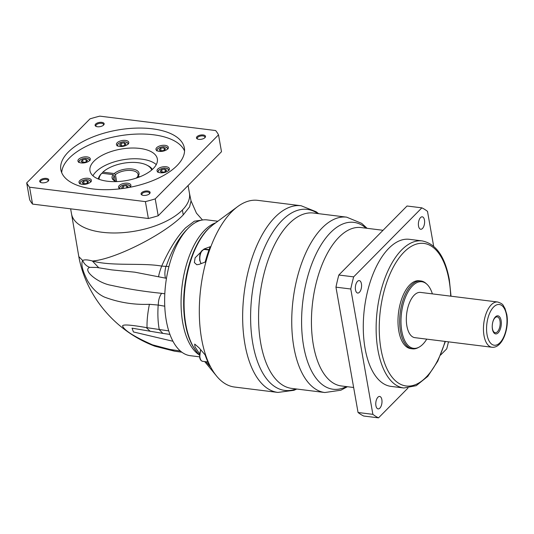 <?xml version="1.0" encoding="UTF-8"?>
<svg xmlns="http://www.w3.org/2000/svg" width="534" height="534" viewBox="0 0 534 534"><rect width="100%" height="100%" fill="white"/><g stroke="black" fill="none" stroke-linecap="round" stroke-linejoin="round"><path stroke-width="0.8" d="M414.878 337.662A22.802 11.087 -82.9 0 1 406.881 325.967A22.802 11.087 -82.9 0 1 409.411 302.911A22.802 11.087 -82.9 0 1 420.505 292.405L497.615 301.997A22.802 11.087 97.1 0 0 486.521 312.503A22.802 11.087 97.1 0 0 483.998 335.559A22.802 11.087 97.1 0 0 491.988 347.254L414.878 337.662M492.455 329.244A9.118 4.439 -82.9 0 1 492.235 326.748A9.118 4.439 -82.9 0 1 492.835 321.935A9.118 4.439 -82.9 0 1 497.247 315.834A9.118 4.439 -82.9 0 1 501.099 320.493A9.118 4.439 -82.9 0 1 498.182 332.809A9.118 4.439 -82.9 0 1 492.455 329.244M492.795 322.089A7.983 3.878 -82.9 0 1 497.194 316.876A7.983 3.878 -82.9 0 1 499.991 320.967A7.983 3.878 -82.9 0 1 499.103 329.037A7.983 3.878 -82.9 0 1 495.225 332.715A7.983 3.878 -82.9 0 1 492.428 328.624A7.983 3.878 -82.9 0 1 492.235 326.588M432.38 293.88A33.549 16.314 97.1 0 0 426.813 284.155A33.549 16.314 97.1 0 0 407.535 292.852A33.549 16.314 97.1 0 0 401.795 331.12A33.549 16.314 97.1 0 0 418.97 347.2A33.549 16.314 97.1 0 0 426.753 339.137M426.813 284.155L426.005 283.427A34.203 16.634 97.1 0 0 420.925 280.964A34.203 16.634 97.1 0 0 404.278 296.73A34.203 16.634 97.1 0 0 400.493 331.307A34.203 16.634 97.1 0 0 412.482 348.849A34.203 16.634 97.1 0 0 418.009 347.707L418.97 347.2M412.482 348.849L410.8 348.642A34.203 16.634 -82.9 0 1 398.811 331.1A34.203 16.634 -82.9 0 1 402.603 296.524A34.203 16.634 -82.9 0 1 419.243 280.757L420.925 280.964M391.042 386.396A74.106 36.045 -82.9 0 1 365.069 348.395A74.106 36.045 -82.9 0 1 373.279 273.475A74.106 36.045 -82.9 0 1 409.338 239.312L422.194 240.914A74.106 36.045 97.1 0 0 386.129 275.07A74.106 36.045 97.1 0 0 377.925 349.99A74.106 36.045 97.1 0 0 403.898 387.998L391.042 386.396M407.956 388.071L378.519 417.862A108.315 52.679 97.1 0 1 372.879 414.344L350.778 289.001A108.315 52.679 97.1 0 1 353.655 276.866L421.867 207.846A108.315 52.679 97.1 0 1 427.5 211.364L433.655 246.247M440.59 355.05L446.724 348.842A108.315 52.679 97.1 0 0 448.48 341.84M361.431 283.821A6.268 3.05 -82.9 0 1 360.737 290.156A6.268 3.05 -82.9 0 1 357.687 293.046A6.268 3.05 -82.9 0 1 355.49 289.835A6.268 3.05 -82.9 0 1 356.185 283.494A6.268 3.05 -82.9 0 1 359.235 280.604A6.268 3.05 -82.9 0 1 361.431 283.821M424.47 220.028A6.268 3.05 -82.9 0 1 423.776 226.369A6.268 3.05 -82.9 0 1 420.725 229.26A6.268 3.05 -82.9 0 1 418.529 226.042A6.268 3.05 -82.9 0 1 419.223 219.708A6.268 3.05 -82.9 0 1 422.274 216.817A6.268 3.05 -82.9 0 1 424.47 220.028M381.857 399.666A6.268 3.05 -82.9 0 1 381.163 406.007A6.268 3.05 -82.9 0 1 378.112 408.897A6.268 3.05 -82.9 0 1 375.916 405.68A6.268 3.05 -82.9 0 1 376.61 399.339A6.268 3.05 -82.9 0 1 379.661 396.448A6.268 3.05 -82.9 0 1 381.857 399.666M372.879 414.344L358.054 412.502L335.953 287.159L350.778 289.001M378.519 417.862L363.687 416.019A108.315 52.679 -82.9 0 1 358.054 412.502M353.655 276.866L338.83 275.023L407.035 206.004L421.867 207.846M335.953 287.159A108.315 52.679 -82.9 0 1 338.83 275.023M277.9 392.43L234.559 387.043A94.064 45.744 -82.9 0 1 201.592 338.803A94.064 45.744 -82.9 0 1 212.005 243.711A94.064 45.744 -82.9 0 1 257.775 200.357L301.116 205.744A94.064 45.744 97.1 0 0 255.345 249.104A94.064 45.744 97.1 0 0 244.932 344.196A94.064 45.744 97.1 0 0 277.9 392.43L293.974 390.287L296.811 389.039M205.163 262.087A93.029 45.243 -82.9 0 1 210.176 246.701L204.035 249.018L195.137 257.775L194.363 262.528L196.786 264.737L199.022 264.403L205.163 262.087M212.906 224.874L208.347 228.766A69.941 34.016 -82.9 0 0 185.358 323.798A69.941 34.016 -82.9 0 0 193.595 347.387L197.059 352.273A70.708 34.39 -82.9 0 1 185.792 324.265A70.708 34.39 -82.9 0 1 212.906 224.874L237.663 206.591A94.064 45.744 97.1 0 0 201.592 338.803A94.064 45.744 97.1 0 0 216.59 376.063L204.696 361.578M199.549 353.802L194.957 346.813L194.696 344.096L198.988 347.741L205.123 354.91A93.029 45.243 -82.9 0 0 210.129 366.544L206.017 361.745M199.603 356.839L190.271 355.684A68.405 33.268 -82.9 0 1 166.294 320.6A68.405 33.268 -82.9 0 1 173.87 251.441A68.405 33.268 -82.9 0 1 207.159 219.908L217.832 221.236M166.468 278.327L134.815 272.18M168.751 330.893L159.259 329.491C157.917 322.342 157.557 314.199 158.184 305.054L149.4 304.307C133.874 304.921 118.895 302.518 104.477 297.098C97.949 294.114 92.349 288.734 87.663 280.951C82.443 270.798 80.774 263.976 82.663 260.492L82.663 260.485C84.365 259.524 87.583 259.684 92.342 260.966L92.495 260.999C111.119 266.446 142.992 262.601 161.682 266.106L168.931 266.559M134.755 272.173L111.719 269.884L96.634 267.434L89.679 267.347C82.129 270.244 98.223 283.227 111.185 285.31C127.225 288.887 144.033 291.557 161.602 293.32L164.812 293.787M158.184 305.054L164.759 306.202M180.392 351.012L169.678 349.369L152.584 344.871C135.236 337.181 125.316 331.087 122.84 326.588C121.064 324.178 128.868 324.505 146.249 327.576L159.259 329.491M188.088 185.525L189.436 193.168A59.855 27.948 170 0 1 182.388 210.016A59.855 27.948 170 0 1 118.214 232.911A59.855 27.948 170 0 1 71.536 213.954A59.855 27.948 170 0 1 71.529 213.88L78.812 256.607L82.663 260.485C84.012 263.749 86.348 266.039 89.679 267.347M132.052 328.163L133.44 331.948L172.976 341.266M218.519 134.848L221.497 151.723L158.197 215.776A99.765 46.578 170 0 1 148.372 218.499L32.554 204.095A99.765 46.578 170 0 1 29.677 199.789L26.7 182.915L89.999 118.862A99.765 46.578 -10 0 1 99.818 116.138L215.636 130.543A99.765 46.578 -10 0 1 218.519 134.848L155.22 198.895A99.765 46.578 -10 0 1 145.402 201.618L29.577 187.214A99.765 46.578 -10 0 1 26.7 182.915M40.25 180.112A4.592 2.143 170 0 1 46.351 178.396A4.592 2.143 170 0 1 48.26 181.039A4.592 2.143 170 0 1 48.207 181.099A4.592 2.143 170 0 1 40.584 182.394A4.592 2.143 170 0 1 40.25 180.112M95.646 124.055A4.592 2.143 170 0 1 101.747 122.339A4.592 2.143 170 0 1 103.663 124.983A4.592 2.143 170 0 1 103.603 125.043A4.592 2.143 170 0 1 95.987 126.338A4.592 2.143 170 0 1 95.646 124.055M197.006 136.657A4.592 2.143 170 0 1 203.114 134.948A4.592 2.143 170 0 1 205.023 137.592A4.592 2.143 170 0 1 204.969 137.652A4.592 2.143 170 0 1 197.346 138.947A4.592 2.143 170 0 1 197.006 136.657M141.61 192.714A4.592 2.143 170 0 1 147.711 191.005A4.592 2.143 170 0 1 149.627 193.648A4.592 2.143 170 0 1 149.567 193.708A4.592 2.143 170 0 1 141.951 195.003A4.592 2.143 170 0 1 141.61 192.714M68.239 152.117A62.705 29.277 170 0 1 135.469 128.133A62.705 29.277 170 0 1 184.363 147.991A62.705 29.277 170 0 1 176.981 165.64A62.705 29.277 170 0 1 109.75 189.623A62.705 29.277 170 0 1 60.856 169.765A62.705 29.277 170 0 1 68.239 152.117M158.197 215.776L155.22 198.895M145.402 201.618L148.372 218.499M32.554 204.095L29.577 187.214M40.971 182.555A3.878 1.809 170 0 1 40.517 181.9A3.878 1.809 170 0 1 40.978 180.806A3.878 1.809 170 0 1 45.13 179.324A3.878 1.809 170 0 1 48.153 180.552A3.878 1.809 170 0 1 47.96 181.326M96.367 126.498A3.878 1.809 170 0 1 95.92 125.844A3.878 1.809 170 0 1 96.374 124.749A3.878 1.809 170 0 1 100.532 123.267A3.878 1.809 170 0 1 103.556 124.495A3.878 1.809 170 0 1 103.356 125.27M197.727 139.107A3.878 1.809 170 0 1 197.28 138.446A3.878 1.809 170 0 1 197.734 137.358A3.878 1.809 170 0 1 201.892 135.876A3.878 1.809 170 0 1 204.916 137.105A3.878 1.809 170 0 1 204.722 137.879M142.331 195.164A3.878 1.809 170 0 1 141.884 194.503A3.878 1.809 170 0 1 142.338 193.415A3.878 1.809 170 0 1 146.496 191.933A3.878 1.809 170 0 1 149.52 193.161A3.878 1.809 170 0 1 149.32 193.935M184.557 151.029A62.705 29.277 -10 0 0 133.367 134.241A62.705 29.277 -10 0 0 69.286 158.071A62.705 29.277 -10 0 0 61.71 172.689M129.942 187.107A5.253 2.456 -10 0 0 126.752 184.657A5.253 2.456 -10 0 0 120.33 186.66A5.253 2.456 -10 0 0 120.083 188.829A6.268 2.93 170 0 1 118.541 187.321A6.268 2.93 170 0 1 119.276 185.558A6.268 2.93 170 0 1 125.997 183.162A6.268 2.93 170 0 1 130.89 185.144A6.268 2.93 170 0 1 130.149 186.913A6.268 2.93 170 0 1 129.649 187.354M157.764 169.078A6.268 2.93 170 0 1 164.492 166.681A6.268 2.93 170 0 1 169.378 168.664A6.268 2.93 170 0 1 168.644 170.433A6.268 2.93 170 0 1 161.915 172.829A6.268 2.93 170 0 1 157.029 170.847A6.268 2.93 170 0 1 157.764 169.078M156.709 147.678A6.268 2.93 170 0 1 163.431 145.281A6.268 2.93 170 0 1 168.323 147.271A6.268 2.93 170 0 1 167.583 149.033A6.268 2.93 170 0 1 160.861 151.429A6.268 2.93 170 0 1 155.975 149.447A6.268 2.93 170 0 1 156.709 147.678M117.166 142.765A6.268 2.93 170 0 1 123.888 140.362A6.268 2.93 170 0 1 128.781 142.351A6.268 2.93 170 0 1 128.04 144.113A6.268 2.93 170 0 1 121.318 146.51A6.268 2.93 170 0 1 116.425 144.527A6.268 2.93 170 0 1 117.166 142.765M79.733 180.639A6.268 2.93 170 0 1 86.455 178.243A6.268 2.93 170 0 1 91.347 180.225A6.268 2.93 170 0 1 90.606 181.994A6.268 2.93 170 0 1 83.885 184.39A6.268 2.93 170 0 1 78.992 182.408A6.268 2.93 170 0 1 79.733 180.639M78.678 159.239A6.268 2.93 170 0 1 85.4 156.842A6.268 2.93 170 0 1 90.293 158.832A6.268 2.93 170 0 1 89.552 160.594A6.268 2.93 170 0 1 82.83 162.99A6.268 2.93 170 0 1 77.937 161.008A6.268 2.93 170 0 1 78.678 159.239M94.004 161.148A34.203 15.973 170 0 1 130.67 148.065A34.203 15.973 170 0 1 157.343 158.898A34.203 15.973 170 0 1 153.318 168.524A34.203 15.973 170 0 1 116.646 181.607A34.203 15.973 170 0 1 89.972 170.773A34.203 15.973 170 0 1 94.004 161.148M122.827 188.482L121.639 187.708L123.2 186.132L126.451 185.652L128.14 186.746L127.079 187.821M123.2 186.132L123.594 188.368M126.451 185.652L126.838 187.861M161.815 172.328L160.127 171.227L161.689 169.652L164.939 169.171L166.628 170.266L165.073 171.841L161.815 172.328M161.689 169.652L162.149 172.275M164.939 169.171L165.36 171.554M164.011 150.448L160.761 150.928L159.072 149.834L160.634 148.252L163.885 147.771L165.573 148.866L164.011 150.448M160.634 148.252L161.094 150.882M163.885 147.771L164.305 150.154M126.031 143.946L124.469 145.528L121.218 146.009L119.529 144.914L121.085 143.332L124.335 142.852L126.031 143.946M121.085 143.332L121.552 145.962M124.335 142.852L124.756 145.235M83.651 181.213L86.902 180.732L88.597 181.827L87.035 183.409L83.785 183.89L82.096 182.788L83.651 181.213L84.118 183.836M86.902 180.732L87.322 183.115M85.847 159.332L87.543 160.427L85.981 162.009L82.73 162.49L81.041 161.395L82.596 159.813L85.847 159.332L86.268 161.715M82.596 159.813L83.064 162.443M156.268 164.612A34.203 15.973 -10 0 0 126.738 159.245A34.203 15.973 -10 0 0 95.893 171.868A34.203 15.973 -10 0 0 92.936 175.779M102.114 173.256L102.882 172.128L114.269 173.543L115.437 174.658L116.659 181.607M152.357 169.438A27.935 13.043 -10 0 0 147.891 165.653L146.81 165.106A26.793 12.509 -10 0 0 102.882 172.128M115.311 181.186L114.356 175.753L113.188 174.638L101.8 173.223L100.986 174.091A27.935 13.043 -10 0 0 98.263 178.977M115.271 181.166A12.542 5.854 170 0 1 113.375 178.73A12.542 5.854 170 0 1 114.356 175.753M115.437 174.658A12.542 5.854 170 0 1 128.848 170.393A12.542 5.854 170 0 1 138.079 174.378A12.542 5.854 170 0 1 137.098 177.355L137.912 176.48L140.001 176.741M114.269 173.543A13.684 6.388 170 0 1 132.031 168.998A13.684 6.388 170 0 1 137.912 176.48M151.703 170.012A26.793 12.509 -10 0 0 146.81 165.106M137.552 177.668L136.831 177.575A13.684 6.388 170 0 1 136.097 178.162M116.532 181.613A13.684 6.388 170 0 1 114.69 180.899A13.684 6.388 170 0 1 113.188 174.638M101.8 173.223A26.793 12.509 -10 0 0 99.077 179.297M161.682 266.106L161.689 266.106C169.118 249.418 177.068 236.675 185.538 227.891L194.343 221.189L201.698 220.142M487.055 334.711A20.526 9.979 97.1 0 0 499.931 342.741A20.526 9.979 97.1 0 0 506.506 315.027A20.526 9.979 97.1 0 0 493.63 306.997A20.526 9.979 97.1 0 0 487.055 334.711M450.709 296.156A71.83 34.93 97.1 0 0 449.061 280.257A71.83 34.93 97.1 0 0 403.991 252.148A71.83 34.93 97.1 0 0 380.982 349.143A71.83 34.93 97.1 0 0 410.379 385.982A71.83 34.93 97.1 0 0 445.082 341.42M353.641 387.49L341.339 385.962A79.813 38.815 -82.9 0 1 313.371 345.031A79.813 38.815 -82.9 0 1 322.202 264.35A79.813 38.815 -82.9 0 1 361.037 227.557L383.032 230.294M366.097 228.192A84.085 40.891 97.1 0 0 317.897 250.426A84.085 40.891 97.1 0 0 303.626 346.119A84.085 40.891 97.1 0 0 346.399 386.589M324.846 392.523L291.677 388.398A88.364 42.974 -82.9 0 1 260.712 343.088A88.364 42.974 -82.9 0 1 270.498 253.757A88.364 42.974 -82.9 0 1 313.491 213.033L346.659 217.158A88.364 42.974 97.1 0 0 303.666 257.882A88.364 42.974 97.1 0 0 293.88 347.213A88.364 42.974 97.1 0 0 324.846 392.523L340.866 390.214L347.42 386.716M317.87 213.573A91.214 44.362 97.1 0 0 267.067 242.229A91.214 44.362 97.1 0 0 252.822 343.642A91.214 44.362 97.1 0 0 296.056 388.946M201.198 263.582A7.563 3.678 -82.9 0 1 199.996 260.592A7.563 3.678 -82.9 0 1 200.837 252.942A7.563 3.678 -82.9 0 1 204.515 249.458L208.948 250.012M209.081 249.645L204.035 249.018M200.59 349.61L199.669 357.266C200.003 359.529 200.984 360.877 202.613 361.318A7.563 3.678 -82.9 0 1 199.956 357.44A7.563 3.678 -82.9 0 1 200.777 349.837M215.616 222.872A68.405 33.268 97.1 0 0 182.715 322.643A68.405 33.268 97.1 0 0 199.202 354.876M165.507 278.187C164.565 274.943 164.706 271.032 165.927 266.459M158.578 276.745C158.932 274.209 159.966 270.665 161.689 266.106M98.797 267.774L92.342 260.966M161.602 293.32C159.386 296.544 158.291 300.462 158.318 305.074M181.894 352.213L174.418 351.158L169.678 349.369M166.127 266.466C171.748 250.379 178.623 238.117 186.753 229.68L187.661 228.786M182.388 210.016L183.249 214.875L189.577 206.898L191.045 200.884L196.439 213.146L202.499 219.995M92.495 260.999C115.197 259.324 165.206 233.899 183.249 214.875M78.812 256.607C85.847 295.395 114.536 330.967 154.887 346.212L152.584 344.871M147.05 327.689C146.837 320.974 147.624 313.178 149.4 304.307M132.038 328.163L162.843 333.383L159.112 329.471M150.248 331.38L146.249 327.576M168.43 170.626A5.253 2.456 -10 0 0 165.24 168.177A5.253 2.456 -10 0 0 158.818 170.179A5.253 2.456 -10 0 0 158.591 172.362M167.376 149.233A5.253 2.456 -10 0 0 164.185 146.777A5.253 2.456 -10 0 0 157.764 148.786A5.253 2.456 -10 0 0 157.537 150.968M127.833 144.313A5.253 2.456 -10 0 0 124.642 141.857A5.253 2.456 -10 0 0 118.221 143.866A5.253 2.456 -10 0 0 117.987 146.049M90.4 182.187A5.253 2.456 -10 0 0 87.209 179.738A5.253 2.456 -10 0 0 80.788 181.74A5.253 2.456 -10 0 0 80.554 183.923M89.345 160.794A5.253 2.456 -10 0 0 86.154 158.338A5.253 2.456 -10 0 0 79.733 160.347A5.253 2.456 -10 0 0 79.499 162.53M497.615 301.997C504.156 304.16 502.834 305.561 504.91 308.252L506.773 314.386C509.436 328.31 502.447 348.428 491.988 347.254M422.194 240.914C436.011 243.764 445.062 256.66 449.328 279.616L451.023 296.196M445.396 341.453L437.787 361.124L427.801 376.343L416.213 385.681L403.898 387.998M346.659 217.158L361.665 223.352L367.118 228.318M301.116 205.744L316.188 211.771L318.624 213.667M204.515 249.458C199.556 250.353 199.516 256.126 199.709 260.418L201.091 263.622M197.059 352.273L199.489 355.237M202.613 361.318L207.886 361.972M189.363 192.781L191.045 200.884M174.418 351.158L154.887 346.212M162.843 333.383L169.939 334.411M70.635 208.827L71.536 213.954M119.242 188.736L120.017 186.76C124.535 183.883 128.1 183.87 130.717 186.713M157.73 172.255L158.505 170.279C163.024 167.402 166.588 167.389 169.205 170.233M156.676 150.855L157.45 148.879C161.969 146.002 165.533 145.989 168.15 148.832M117.126 145.942L117.901 143.96C122.426 141.089 125.991 141.069 128.601 143.913M79.693 183.816L80.467 181.84C84.993 178.963 88.557 178.95 91.174 181.794M78.638 162.416L79.412 160.44C83.931 157.563 87.503 157.55 90.112 160.394"/></g></svg>
